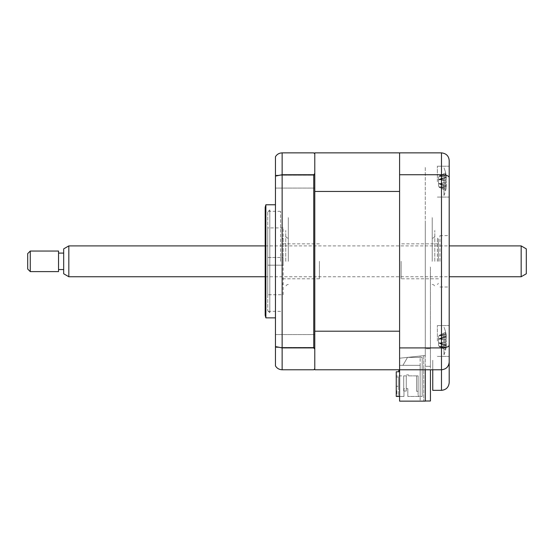 <?xml version="1.0" encoding="UTF-8"?>
<svg xmlns="http://www.w3.org/2000/svg" width="554" height="554" viewBox="0 0 554 554"><rect width="100%" height="100%" fill="white"/><g stroke="black" fill="none" stroke-linecap="round" stroke-linejoin="round"><path stroke-width="0.42" stroke-dasharray="2.77 2.08" d="M314.783 369.781L314.783 331.202L399.593 331.202L399.593 369.781L432.75 369.781L432.75 360.245L432.75 385.203L432.75 360.245L432.75 369.781L399.593 369.781L399.593 152.862L399.593 369.781L399.593 358.216L423.755 355.675L399.593 358.216L399.593 301.459L399.593 358.216L425.292 355.516L399.593 358.216L399.593 401.138L425.292 401.138L425.292 369.781M425.292 222.306L425.292 355.516L425.292 222.306M425.292 300.178L425.292 222.466L425.292 300.178M425.292 167.516L425.292 222.466L425.292 167.516M399.593 270.83L399.593 238.165L399.593 270.83M399.593 301.722L399.593 319.478L399.593 301.722M399.593 319.478C399.593 320.863 399.593 320.863 399.593 319.478L399.593 293.128L399.593 319.478C399.593 320.863 399.593 320.863 399.593 319.478M399.593 329.602L399.593 355.772L399.593 329.602M399.593 356.672L399.593 329.457C399.593 334.533 399.593 334.533 399.593 329.457L399.593 356.672M399.593 236.759L399.593 251.814L399.593 236.759M399.593 220.921L399.593 203.166L399.593 220.921M399.593 203.166C399.593 201.781 399.593 201.781 399.593 203.166L399.593 229.522L399.593 203.166C399.593 201.781 399.593 201.781 399.593 203.166M399.593 193.041L399.593 166.872L399.593 193.041M399.593 165.971L399.593 193.187C399.593 188.111 399.593 188.111 399.593 193.187L399.593 165.971M399.593 221.191L399.593 301.459L399.593 221.191M399.593 358.216L399.593 401.138L399.593 358.216M423.755 355.675L423.755 401.138L423.755 355.675L420.154 356.056L420.154 401.138L420.154 356.056L423.755 355.675L423.755 401.138L423.755 355.675M449.197 181.65L449.197 166.228L449.197 181.65M437.376 181.65L437.376 166.228L437.376 181.65M449.197 340.994L449.197 325.572L449.197 340.994M437.376 340.994L437.376 325.572L437.376 340.994M449.197 261.322L449.197 235.623L449.197 261.322M439.945 261.322L439.945 235.623L439.945 261.322M449.197 382.634L449.197 160.577M449.197 177.474C448.837 175.833 446.268 174.919 441.49 174.732L441.49 369.781L432.75 369.781L432.75 390.341L441.49 390.341L441.49 369.781L398.825 369.781M399.593 152.862L399.593 191.449L314.783 191.449L314.783 331.202L314.783 152.862L441.49 152.862L441.49 174.732L399.593 174.732M399.593 347.912L441.49 347.912C446.268 347.732 448.837 346.811 449.197 345.17M449.197 362.074C448.705 366.72 446.136 369.289 441.49 369.781C446.268 369.227 448.837 366.651 449.197 362.074M432.75 369.781L441.49 369.781M399.593 340.994C399.593 328.453 399.593 328.453 399.593 340.994C399.593 353.542 399.593 353.542 399.593 340.994C399.593 328.453 399.593 328.453 399.593 340.994C399.593 353.542 399.593 353.542 399.593 340.994M399.593 181.65C399.593 169.102 399.593 169.102 399.593 181.65C399.593 194.191 399.593 194.191 399.593 181.65C399.593 169.102 399.593 169.102 399.593 181.65C399.593 194.191 399.593 194.191 399.593 181.65M399.593 360.245L399.593 161.089L399.593 360.245M441.49 360.245L441.49 385.203L441.49 360.245M275.456 181.65L275.456 175.223L275.456 181.65M314.783 181.65L314.783 175.223L314.783 181.65M275.456 340.994L275.456 334.568L275.456 340.994M314.783 340.994L314.783 334.568L314.783 340.994M275.456 261.322L275.456 204.779L275.456 261.322M265.865 204.779L265.865 317.864M265.179 207.348L265.179 315.295M280.601 261.322L280.601 211.309L280.601 261.322M314.783 331.202L314.783 368.749L313.751 369.781L282.138 369.781C279.168 369.65 276.945 368.362 275.456 365.917L275.456 156.727C276.945 154.282 279.168 152.994 282.138 152.862L313.751 152.862L314.783 153.894L314.783 191.449M313.751 174.732L313.751 347.912L314.783 349.186L314.783 173.457L313.751 174.732L282.138 174.732L275.456 176.096M313.751 347.912L282.138 347.912L275.456 346.548M314.783 173.457L314.783 153.894M314.783 368.749L314.783 349.186M314.783 362.586L314.783 222.286L314.783 362.586M314.783 222.286L314.783 160.058L314.783 222.286M434.807 261.322L434.807 230.478L434.807 261.322M432.231 261.322L432.231 217.632L432.231 261.322M267.748 257.465L283.17 257.465L283.17 265.179L283.17 257.465L283.17 265.179L283.17 257.465L267.748 257.465L267.748 265.179L283.17 265.179L267.748 265.179L267.748 257.465M267.748 211.974L267.748 310.669L267.748 211.974L269.805 209.918L269.805 312.726L269.805 209.918M267.748 310.669L269.805 312.726M283.17 294.735L283.17 227.909L283.17 294.735L267.748 294.735L267.748 227.909L267.748 294.735M283.17 227.909L267.748 227.909M425.292 366.305L425.292 348.722L430.437 348.722L425.292 348.722L425.292 366.305L430.437 366.305L430.437 266.841L430.437 366.305L425.292 366.305L425.292 400.999L425.292 366.305M425.292 400.999L430.437 400.999L430.437 369.781M430.437 301.688L430.437 293.461L430.437 301.688M430.437 368.355L430.437 364.248L430.437 368.355M443.955 335.696L443.955 354.872L443.955 335.696M445.845 344.041L445.617 342.628A35.117 12.887 -17.2 0 0 446.199 341.382L446.199 336.347A35.117 31.197 -143.1 0 0 445.617 333.64L445.617 332.234A35.117 31.197 -36.9 0 1 446.199 334.817L446.309 335.468A35.982 35.982 0 0 0 443.955 327.116A35.982 35.982 0 0 1 446.309 335.468L446.199 336.908A35.117 12.887 -17.2 0 0 445.617 335.966L445.617 339.367A35.117 12.887 -162.8 0 1 446.199 340.613L446.199 345.648A35.117 31.197 -36.9 0 1 445.617 348.348L443.373 347.469L445.617 348.348L445.617 349.754A35.117 31.197 -143.1 0 0 446.199 347.178L446.199 345.087A35.117 12.887 -162.8 0 1 445.617 346.021L445.617 342.628A35.117 12.887 -17.2 0 0 446.199 341.382L446.199 336.347A35.117 31.197 -143.1 0 0 445.617 333.64L445.617 332.234A35.117 31.197 -36.9 0 1 446.199 334.817L446.199 336.908A35.117 12.887 -17.2 0 0 445.617 335.966L445.617 339.367A35.117 12.887 -162.8 0 1 446.199 340.613L446.199 345.648A35.117 31.197 -36.9 0 1 445.617 348.348L443.373 347.469L445.617 348.348L445.617 349.754A35.117 31.197 -143.1 0 0 446.199 347.178L446.199 345.087A35.117 12.887 -162.8 0 1 445.617 346.021L445.845 344.041M446.392 337.144L438.512 339.401L438.512 337.005L438.512 344.99L438.512 339.346L439.211 338.757L446.199 340.613L439.211 338.757L446.199 336.908L439.211 338.757L445.617 335.966L439.211 338.681L445.617 339.367L439.211 338.681L438.512 339.401L438.512 337.005L439.211 335.579L446.199 336.347L439.211 335.579L446.199 334.817L439.211 335.579L445.617 332.234L439.211 335.392L445.845 333.633L439.211 335.392L438.512 337.005L438.512 342.642L439.211 343.231L446.199 345.087L439.211 343.231L446.199 341.382L439.211 343.231L445.617 346.021L439.211 343.314L445.617 342.628L439.211 343.314L438.512 342.587L438.512 344.99L439.211 346.409L446.199 347.178L439.211 346.409L446.199 345.648L439.211 346.409L443.373 347.469L439.211 346.603L445.617 349.754L439.211 346.603L438.512 344.99L438.512 339.346L446.392 337.144M398.312 386.297L398.312 377.039L396.255 377.039L398.312 377.039L398.312 386.297L396.255 386.297L396.255 377.039L398.312 377.039L398.312 386.297L396.255 386.297L396.255 377.039L396.255 386.297L398.312 386.297L398.312 377.039L396.255 377.039L396.255 386.297L398.312 386.297M416.56 391.304L418.097 391.304L418.097 375.882L416.56 375.882L418.097 375.882L418.097 391.304L418.097 375.882L416.56 375.882L416.56 391.304L418.097 391.304L418.097 375.882L418.097 391.304L418.097 375.882L416.56 375.882L416.56 391.304L416.56 375.882L416.56 391.304L418.097 391.304L418.097 375.882L418.097 391.304L416.56 391.304L416.56 375.882L418.097 375.882L416.56 375.882L416.56 391.304L418.097 391.304L416.56 391.304L416.56 375.882L418.097 375.882L418.097 391.304L416.56 391.304L418.097 391.304L416.56 391.304L416.56 375.882L416.56 391.304L418.097 391.304L418.097 375.882L408.589 375.882L408.589 374.857L406.532 374.857L408.589 374.857L408.589 375.882L418.097 375.882L416.56 375.882L418.097 375.882L418.097 395.418L418.097 375.882L416.56 375.882L416.56 391.304M420.154 396.449L420.154 365.349L402.938 365.349L407.536 357.378L422.21 357.378L422.21 396.449L420.154 396.449L420.154 365.349L402.938 365.349L407.536 357.378L422.21 357.378L422.21 396.449L420.154 396.449M396.255 371.776L396.255 396.449L396.255 375.882L398.312 375.882L398.312 395.418L398.312 375.882L398.312 395.418L398.312 375.882L406.532 375.882L406.532 374.857L406.532 375.882L396.255 375.882L396.255 396.449L403.963 396.449L397.28 396.449L398.312 395.418L397.28 396.449L403.963 396.449L399.593 396.449M403.963 388.61L403.963 396.449L403.963 388.61L403.963 396.449L403.963 388.61L407.82 388.61L403.963 388.61M407.82 396.449L407.82 388.61L407.82 396.449L407.82 388.61L407.82 396.449L422.21 396.449L407.82 396.449M314.783 347.039L314.783 336.23L314.783 347.039M314.783 187.695L314.783 176.885L314.783 187.695M314.783 261.322L314.783 210.035L314.783 261.322M399.593 369.781L399.593 365.349L402.938 365.349L407.536 357.378L422.21 357.378L422.21 396.449L422.21 357.378L407.536 357.378L402.938 365.349L399.593 365.349L399.593 369.781M399.593 365.862L399.593 365.349L399.593 365.862M399.593 336.943L399.593 347.039L399.593 336.943M399.593 177.599L399.593 187.695L399.593 177.599M399.593 261.322L399.593 235.623L399.593 261.322M418.097 395.418L419.129 396.449L418.097 395.418M396.768 393.873L396.768 390.757L396.768 393.873L396.255 393.873L396.255 390.757L396.255 393.873M396.255 390.757L396.768 390.757M398.312 395.418L397.28 396.449L398.312 395.418M403.707 375.882L406.276 375.882L406.276 391.048L406.276 375.882L406.276 391.048L403.707 391.048L406.276 391.048L406.276 375.882L406.276 391.048L403.707 391.048L403.707 375.882L403.707 391.048L406.276 391.048L406.276 375.882L406.276 391.048L403.707 391.048L403.707 375.882L406.276 375.882L406.276 391.048L406.276 375.882L406.276 391.048L403.707 391.048L406.276 391.048L403.707 391.048L403.707 375.882L403.707 391.048L406.276 391.048L406.276 375.882L403.707 375.882L406.276 375.882L403.707 375.882L403.707 391.048L403.707 375.882L406.276 375.882L403.707 375.882L403.707 391.048L406.276 391.048L406.276 375.882L403.707 375.882L403.707 391.048L403.707 375.882L406.276 375.882L403.707 375.882L406.276 375.882L403.707 375.882L403.707 391.048L406.276 391.048L403.707 391.048L403.707 375.882M282.138 261.322L282.138 239.217L282.138 261.322M319.409 261.322L319.409 278.8L319.409 261.322M283.17 261.322L283.17 238.192L283.17 261.322M443.955 176.352L443.955 195.527L443.955 176.352M445.845 184.69L445.617 183.277A35.117 12.887 -17.2 0 0 446.199 182.031L446.199 176.996A35.117 31.197 -143.1 0 0 445.617 174.295L445.617 172.89A35.117 31.197 -36.9 0 1 446.199 175.466L446.309 176.124A35.982 35.982 0 0 0 443.955 167.772A35.982 35.982 0 0 1 446.309 176.124L446.199 177.557A35.117 12.887 -17.2 0 0 445.617 176.622L445.617 180.015A35.117 12.887 -162.8 0 1 446.199 181.262L446.199 186.296A35.117 31.197 -36.9 0 1 445.617 189.004L443.373 188.118L445.617 189.004L445.617 190.41A35.117 31.197 -143.1 0 0 446.199 187.834L446.199 185.742A35.117 12.887 -162.8 0 1 445.617 186.677L445.617 183.277A35.117 12.887 -17.2 0 0 446.199 182.031L446.199 176.996A35.117 31.197 -143.1 0 0 445.617 174.295L445.617 172.89A35.117 31.197 -36.9 0 1 446.199 175.466L446.199 177.557A35.117 12.887 -17.2 0 0 445.617 176.622L445.617 180.015A35.117 12.887 -162.8 0 1 446.199 181.262L446.199 186.296A35.117 31.197 -36.9 0 1 445.617 189.004L443.373 188.118L445.617 189.004L445.617 190.41A35.117 31.197 -143.1 0 0 446.199 187.834L446.199 185.742A35.117 12.887 -162.8 0 1 445.617 186.677L445.845 184.69M446.392 177.792L438.512 180.057L438.512 185.638L438.512 180.002L439.211 179.413L446.199 181.262L439.211 179.413L446.199 177.557L439.211 179.33L445.617 180.015L439.211 179.33L445.617 176.622L439.211 179.33L438.512 180.057L438.512 177.661L439.211 176.234L446.199 176.996L439.211 176.234L446.199 175.466L439.211 176.234L445.617 172.89L439.211 176.04L445.845 174.281L439.211 176.04L438.512 177.661L438.512 183.298L439.211 183.886L446.199 182.031L439.211 183.886L446.392 185.507L439.211 183.886L445.617 186.677L439.211 183.963L445.617 183.277L439.211 183.963L438.512 183.242L438.512 185.638L439.211 187.065L446.199 186.296L439.211 187.065L446.199 187.834L439.211 187.065L443.373 188.118L439.211 187.252L445.617 190.41L439.211 187.252L438.512 185.638L438.512 180.002L446.392 177.799M288.309 261.322L288.309 217.632L288.309 261.322M285.739 261.322L285.739 230.478L285.739 261.322M438.401 261.322L438.401 239.217L438.401 261.322M437.376 261.322L437.376 238.192L437.376 261.322M401.138 261.322L401.138 278.8L401.138 261.322M27.7 253.614L27.7 269.029M30.269 271.605L30.269 251.045M58.544 251.045L58.544 271.605M526.3 273.773L526.3 248.871M521.162 245.9L521.162 276.744M68.821 276.744L68.821 245.9M63.682 248.871L63.682 273.773M63.682 268.69L63.682 253.095L63.682 268.69M58.544 268.69L58.544 253.095L58.544 268.69M282.138 369.781L282.138 152.862M437.376 166.228L449.197 166.228L437.376 166.228M437.376 325.572L449.197 325.572L437.376 325.572M439.945 235.623L449.197 235.623M439.945 287.02L449.197 287.02M437.376 356.416L449.197 356.416L437.376 356.416M437.376 197.072L449.197 197.072L437.376 197.072M314.783 188.076L275.456 188.076L314.783 188.076M314.783 347.42L275.456 347.42L314.783 347.42M280.601 311.334L265.179 311.334M280.601 211.309L265.179 211.309M314.783 334.568L275.456 334.568L314.783 334.568M314.783 175.223L275.456 175.223L314.783 175.223M432.231 238.192C433.796 238.04 434.655 237.181 434.807 235.623M432.231 284.451C433.796 284.604 434.655 285.462 434.807 287.02M446.392 344.851L438.512 342.587L446.392 344.851M445.797 333.827L443.373 334.526L445.797 333.827M443.955 354.872A35.982 35.982 0 0 0 446.309 346.52A35.982 35.982 0 0 1 443.955 354.872M319.409 278.8L282.138 278.8M282.138 239.217L283.17 238.192M282.138 283.426L283.17 284.451M319.409 243.843L282.138 243.843M446.392 185.5L438.512 183.242L446.392 185.5M445.797 174.482L443.373 175.175L445.797 174.482M443.955 195.527A35.982 35.982 0 0 0 446.309 187.176A35.982 35.982 0 0 1 443.955 195.527M288.309 238.192C286.75 238.04 285.892 237.181 285.739 235.623M288.309 284.451C286.75 284.604 285.892 285.462 285.739 287.02M438.401 239.217L437.376 238.192M438.401 278.8L401.138 278.8M438.401 243.843L401.138 243.843M438.401 283.426L437.376 284.451M265.179 245.9L449.197 245.9M265.179 276.744L449.197 276.744"/><path stroke-width="0.83" d="M425.292 369.781L425.292 401.138L399.593 401.138L399.593 369.781L441.49 369.781C446.136 369.289 448.705 366.72 449.197 362.074L449.197 382.634C448.705 387.281 446.136 389.85 441.49 390.341L441.49 369.781C446.268 369.22 448.837 366.651 449.197 362.074L449.197 177.474C448.837 175.833 446.268 174.919 441.49 174.732L441.49 152.862C446.268 153.423 448.837 155.993 449.197 160.577L449.197 177.474M398.825 369.781L398.825 371.776L398.825 369.781L314.783 369.781L399.593 369.781L399.593 152.862L441.49 152.862C446.268 153.423 448.837 155.993 449.197 160.577M399.593 174.732L441.49 174.732L441.49 347.912C446.268 347.732 448.837 346.811 449.197 345.17M399.593 347.912L441.49 347.912L441.49 369.781M449.197 382.634C448.705 387.281 446.136 389.85 441.49 390.341L432.75 390.341L432.75 369.781M265.865 261.322L265.865 204.779L265.179 207.348L265.179 315.295L265.865 317.864L265.865 261.322M313.751 347.912L313.751 174.732L282.138 174.732L282.138 347.912L313.751 347.912L314.783 349.186L314.783 368.749L313.751 369.781L282.138 369.781C279.168 369.65 276.945 368.362 275.456 365.917L275.456 346.548L282.138 347.912L282.138 369.781M399.593 152.862L314.783 152.862L314.783 153.894L313.751 152.862L282.138 152.862L282.138 174.732L275.456 176.096L275.456 346.548M314.783 153.894L314.783 173.457L313.751 174.732M314.783 349.186L314.783 173.457M282.138 152.862C279.168 152.994 276.945 154.282 275.456 156.727L275.456 176.096M430.437 369.781L430.437 400.999L425.292 400.999M314.783 331.202L399.593 331.202L399.593 191.449L314.783 191.449M314.783 368.749L314.783 369.781M398.825 371.776L396.255 371.776L398.825 371.776M399.593 396.449L396.255 396.449L396.255 371.776M30.269 271.605L27.7 269.029L27.7 253.614L30.269 251.045L30.269 271.605L58.544 271.605L58.544 251.045L30.269 251.045M526.3 248.871L526.3 273.773L521.162 276.744L521.162 245.9L526.3 248.871M68.821 276.744L63.682 273.773L63.682 248.871L68.821 245.9L68.821 276.744L265.179 276.744M275.456 204.779L265.865 204.779M275.456 317.864L265.865 317.864M68.821 245.9L265.179 245.9M449.197 245.9L521.162 245.9M63.682 253.095L58.544 253.095M63.682 269.549L58.544 269.549M449.197 276.744L521.162 276.744"/></g></svg>
